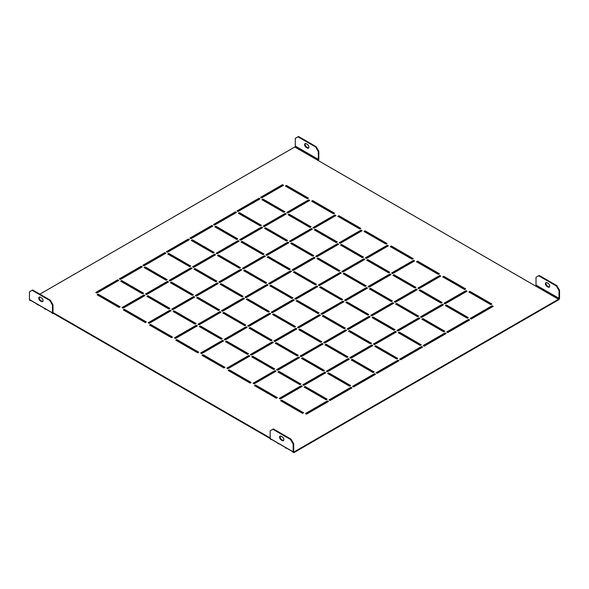 <?xml version="1.0" encoding="UTF-8"?>
<svg xmlns="http://www.w3.org/2000/svg" width="589" height="589" viewBox="0 0 589 589"><rect width="100%" height="100%" fill="white"/><g stroke="black" fill="none" stroke-linecap="round" stroke-linejoin="round"><path stroke-width="0.88" d="M50.315 300.176L52.988 304.808L52.45 305.117L52.45 312.84L29.45 299.558L29.45 291.835L32.123 290.289L49.778 300.486L50.315 300.176L32.66 289.987L32.123 290.289M52.45 305.117L49.778 300.486M40.361 297.209L41.429 297.828A2.268 1.311 60 0 1 42.916 299.83A2.268 1.311 60 0 1 42.57 301.649A2.268 1.311 60 0 1 41.429 301.531L40.361 300.913A2.268 1.311 60 0 1 38.881 298.917A2.268 1.311 60 0 1 39.227 297.099A2.268 1.311 60 0 1 40.361 297.209M52.988 304.808L52.988 312.531A0.758 0.434 -60 0 0 53.518 312.84L270.16 437.914M42.806 301.435A2.268 1.311 60 0 1 41.966 301.222L40.899 300.604A2.268 1.311 60 0 1 39.5 298.851A2.268 1.311 60 0 1 39.529 296.996M538.685 275.777L539.222 275.468L556.877 285.658L559.55 290.289L559.013 290.598L556.34 285.967L538.685 275.777L536.012 277.323L536.012 285.047A0.758 0.434 120 0 1 535.482 285.974L294.765 147L39.883 294.154M291.025 439.151L273.37 428.954L272.84 429.263L290.487 439.46L291.025 439.151L293.697 443.782L293.16 444.091L293.16 451.815A1.509 0.876 -60 0 0 293.477 452.507A1.509 0.876 -60 0 0 294.235 452.433L558.482 299.867A1.509 0.876 -60 0 0 559.55 298.012L559.55 290.289M546.194 282.543A2.268 1.311 -120 0 0 546.172 284.399A2.268 1.311 -120 0 0 547.571 286.151L548.639 286.769A2.268 1.311 -120 0 0 549.471 286.983M293.697 443.782L293.697 451.505A0.758 0.434 -60 0 0 294.235 451.815L558.482 299.249A0.758 0.434 -60 0 0 559.013 298.321L559.013 290.598M547.034 282.757A2.268 1.311 -120 0 0 545.9 282.646A2.268 1.311 -120 0 0 545.554 284.465A2.268 1.311 -120 0 0 547.034 286.46L548.101 287.079A2.268 1.311 -120 0 0 549.235 287.189A2.268 1.311 -120 0 0 549.589 285.37A2.268 1.311 -120 0 0 548.101 283.375L547.034 282.757M446.418 304.962L445.343 305.581L467.276 318.244L468.351 317.626L446.418 304.962L446.418 305.581L467.813 317.935M469.948 291.378L468.881 291.997L490.814 304.653L491.881 304.034L469.948 291.378L469.948 291.997L491.351 304.344M447.75 332.601L469.683 319.945L468.616 319.326L446.683 331.99L447.75 332.601M471.288 319.017L493.221 306.354L492.154 305.735L470.221 318.399L471.288 319.017M423.145 345.574L424.22 346.192L446.145 333.529L445.078 332.91L423.145 345.574M399.607 359.165L400.682 359.783L422.615 347.12L421.54 346.501L399.607 359.165M376.077 372.749L377.144 373.367L399.077 360.711L398.009 360.093L376.077 372.749M352.539 386.34L353.606 386.958L375.539 374.295L374.471 373.676L352.539 386.34M329.001 399.931L330.068 400.549L352.001 387.886L350.934 387.267L329.001 399.931M305.463 413.515L306.538 414.133L328.471 401.47L327.396 400.859L305.463 413.515M444.01 303.269L445.078 303.88L467.011 291.224L465.943 290.605L444.01 303.269M420.472 316.853L421.54 317.471L443.473 304.808L442.405 304.189L420.472 316.853M396.934 330.444L398.009 331.062L419.935 318.399L418.867 317.78L396.934 330.444M373.397 344.028L374.471 344.646L396.404 331.99L395.329 331.371L373.397 344.028M349.866 357.619L350.934 358.237L372.866 345.574L371.792 344.955L349.866 357.619M326.328 371.21L327.396 371.828L349.329 359.165L348.261 358.546L326.328 371.21M302.79 384.794L303.858 385.412L325.791 372.749L324.723 372.138L302.79 384.794M279.252 398.385L280.327 399.003L302.253 386.34L301.185 385.721L279.252 398.385M417.8 288.131L418.867 288.75L440.8 276.086L439.733 275.468L417.8 288.131M394.262 301.723L395.329 302.341L417.262 289.678L416.195 289.059L394.262 301.723M370.724 315.306L371.792 315.925L393.724 303.269L392.657 302.65L370.724 315.306M347.186 328.898L348.261 329.516L370.194 316.853L369.119 316.234L347.186 328.898M323.656 342.489L324.723 343.107L346.656 330.444L345.581 329.825L323.656 342.489M300.118 356.073L301.185 356.691L323.118 344.028L322.05 343.416L300.118 356.073M276.58 369.664L277.647 370.282L299.58 357.619L298.513 357L276.58 369.664M253.042 383.255L254.117 383.873L276.042 371.21L274.975 370.591L253.042 383.255M391.589 273.002L392.657 273.62L414.59 260.956L413.515 260.338L391.589 273.002M368.051 286.585L369.119 287.204L391.052 274.548L389.984 273.929L368.051 286.585M344.513 300.176L345.581 300.795L367.514 288.131L366.446 287.513L344.513 300.176M320.976 313.768L322.05 314.386L343.976 301.723L342.908 301.104L320.976 313.768M297.445 327.351L298.513 327.97L320.445 315.306L319.371 314.695L297.445 327.351M273.907 340.943L274.975 341.561L296.908 328.898L295.84 328.279L273.907 340.943M250.369 354.534L251.437 355.152L273.37 342.489L272.302 341.87L250.369 354.534M226.831 368.118L227.906 368.736L249.832 356.073L248.764 355.454L226.831 368.118M365.379 257.864L366.446 258.483L388.379 245.827L387.304 245.208L365.379 257.864M341.841 271.455L342.908 272.074L364.841 259.41L363.774 258.792L341.841 271.455M318.303 285.047L319.371 285.665L341.303 273.002L340.236 272.383L318.303 285.047M294.765 298.63L295.84 299.249L317.765 286.585L316.698 285.974L294.765 298.63M271.234 312.222L272.302 312.84L294.235 300.176L293.16 299.558L271.234 312.222M247.697 325.813L248.764 326.431L270.697 313.768L269.629 313.149L247.697 325.813M224.159 339.397L225.226 340.015L247.159 327.351L246.092 326.733L224.159 339.397M200.621 352.988L201.696 353.606L223.621 340.943L222.554 340.324L200.621 352.988M339.168 242.734L340.236 243.353L362.169 230.689L361.094 230.071L339.168 242.734M315.63 256.325L316.698 256.944L338.631 244.28L337.563 243.662L315.63 256.325M292.092 269.909L293.16 270.528L315.093 257.864L314.025 257.253L292.092 269.909M268.555 283.5L269.629 284.119L291.555 271.455L290.487 270.837L268.555 283.5M245.024 297.092L246.092 297.71L268.024 285.047L266.95 284.428L245.024 297.092M221.486 310.675L222.554 311.294L244.487 298.63L243.419 298.012L221.486 310.675M197.948 324.267L199.016 324.885L220.949 312.222L219.881 311.603L197.948 324.267M174.41 337.858L175.485 338.469L197.411 325.813L196.343 325.194L174.41 337.858M312.958 227.604L314.025 228.223L335.958 215.559L334.883 214.941L312.958 227.604M289.42 241.188L290.487 241.807L312.42 229.143L311.353 228.532L289.42 241.188M265.882 254.779L266.95 255.398L288.882 242.734L287.815 242.116L265.882 254.779M242.344 268.37L243.419 268.989L265.344 256.325L264.277 255.707L242.344 268.37M218.806 281.954L219.881 282.573L241.814 269.909L240.739 269.291L218.806 281.954M195.276 295.545L196.343 296.164L218.276 283.5L217.208 282.882L195.276 295.545M171.738 309.137L172.805 309.748L194.738 297.092L193.671 296.473L171.738 309.137M148.2 322.72L149.267 323.339L171.2 310.675L170.133 310.057L148.2 322.72M286.747 212.467L287.815 213.085L309.748 200.422L308.673 199.811L286.747 212.467M263.209 226.058L264.277 226.677L286.21 214.013L285.142 213.395L263.209 226.058M239.671 239.649L240.739 240.268L262.672 227.604L261.604 226.986L239.671 239.649M216.134 253.233L217.208 253.852L239.134 241.188L238.066 240.57L216.134 253.233M192.596 266.824L193.671 267.443L215.603 254.779L214.529 254.161L192.596 266.824M169.065 280.416L170.133 281.027L192.066 268.37L190.991 267.752L169.065 280.416M145.527 293.999L146.595 294.618L168.528 281.954L167.46 281.336L145.527 293.999M121.989 307.591L123.057 308.209L144.99 295.545L143.922 294.927L121.989 307.591M260.529 197.337L261.604 197.956L283.537 185.292L282.462 184.674L260.529 197.337M236.999 210.928L238.066 211.539L259.999 198.883L258.932 198.265L236.999 210.928M213.461 224.512L214.529 225.131L236.461 212.467L235.394 211.849L213.461 224.512M189.923 238.103L190.991 238.722L212.923 226.058L211.856 225.44L189.923 238.103M166.385 251.694L167.46 252.306L189.393 239.649L188.318 239.031L166.385 251.694M142.855 265.278L143.922 265.897L165.855 253.233L164.78 252.615L142.855 265.278M119.317 278.869L120.384 279.488L142.317 266.824L141.25 266.206L119.317 278.869M95.779 292.453L96.846 293.072L118.779 280.416L117.712 279.797L95.779 292.453M444.813 331.217L422.88 318.553L421.812 319.172L443.738 331.835L444.813 331.217M421.275 344.801L399.342 332.144L398.274 332.756L420.207 345.419L421.275 344.801M397.737 358.392L375.804 345.728L374.737 346.347L396.669 359.01L397.737 358.392M374.199 371.983L352.274 359.319L351.199 359.938L373.131 372.601L374.199 371.983M350.669 385.567L328.736 372.903L327.668 373.522L349.594 386.185L350.669 385.567M327.131 399.158L305.198 386.494L304.13 387.113L326.063 399.776L327.131 399.158M303.593 412.749L281.66 400.086L280.592 400.704L302.525 413.36L303.593 412.749M465.671 288.904L443.738 276.241L442.67 276.859L464.603 289.523L465.671 288.904M442.133 302.496L420.207 289.832L419.132 290.451L441.065 303.114L442.133 302.496M418.602 316.079L396.669 303.423L395.602 304.034L417.527 316.698L418.602 316.079M395.064 329.671L373.131 317.007L372.064 317.626L393.997 330.289L395.064 329.671M371.526 343.262L349.594 330.598L348.526 331.217L370.459 343.88L371.526 343.262M347.989 356.846L326.063 344.182L324.988 344.801L346.921 357.464L347.989 356.846M324.458 370.437L302.525 357.773L301.458 358.392L323.383 371.055L324.458 370.437M300.92 384.028L278.987 371.364L277.92 371.983L299.853 384.639L300.92 384.028M277.382 397.612L255.449 384.948L254.382 385.567L276.315 398.23L277.382 397.612M439.46 273.775L417.527 261.111L416.46 261.73L438.393 274.393L439.46 273.775M415.922 287.358L393.997 274.702L392.922 275.313L414.855 287.977L415.922 287.358M392.392 300.95L370.459 288.286L369.391 288.904L391.317 301.568L392.392 300.95M368.854 314.541L346.921 301.877L345.853 302.496L367.786 315.152L368.854 314.541M345.316 328.125L323.383 315.461L322.316 316.079L344.248 328.743L345.316 328.125M321.778 341.716L299.853 329.052L298.778 329.671L320.711 342.334L321.778 341.716M298.248 355.307L276.315 342.643L275.24 343.262L297.173 355.918L298.248 355.307M274.71 368.891L252.777 356.227L251.709 356.846L273.635 369.509L274.71 368.891M251.172 382.482L229.239 369.818L228.171 370.437L250.104 383.1L251.172 382.482M413.25 258.637L391.317 245.981L390.249 246.592L412.182 259.256L413.25 258.637M389.712 272.228L367.786 259.565L366.711 260.183L388.644 272.847L389.712 272.228M366.181 285.82L344.248 273.156L343.181 273.775L365.106 286.431L366.181 285.82M342.643 299.403L320.711 286.74L319.643 287.358L341.576 300.022L342.643 299.403M319.105 312.995L297.173 300.331L296.105 300.95L318.038 313.613L319.105 312.995M295.568 326.586L273.635 313.922L272.567 314.541L294.5 327.197L295.568 326.586M272.037 340.17L250.104 327.506L249.029 328.125L270.962 340.788L272.037 340.17M248.499 353.761L226.566 341.097L225.499 341.716L247.424 354.379L248.499 353.761M224.961 367.345L203.028 354.688L201.961 355.307L223.894 367.963L224.961 367.345M387.039 243.507L365.106 230.844L364.039 231.462L385.972 244.126L387.039 243.507M363.501 257.099L341.576 244.435L340.501 245.053L362.434 257.71L363.501 257.099M339.971 270.682L318.038 258.019L316.963 258.637L338.896 271.301L339.971 270.682M316.433 284.273L294.5 271.61L293.432 272.228L315.365 284.892L316.433 284.273M292.895 297.857L270.962 285.201L269.895 285.82L291.827 298.476L292.895 297.857M269.357 311.448L247.424 298.785L246.357 299.403L268.289 312.067L269.357 311.448M245.819 325.04L223.894 312.376L222.819 312.995L244.752 325.658L245.819 325.04M222.289 338.623L200.356 325.967L199.288 326.586L221.214 339.242L222.289 338.623M198.751 352.215L176.818 339.551L175.75 340.17L197.683 352.833L198.751 352.215M360.829 228.377L338.896 215.714L337.828 216.332L359.761 228.988L360.829 228.377M337.291 241.961L315.365 229.298L314.29 229.916L336.223 242.58L337.291 241.961M313.76 255.552L291.827 242.889L290.752 243.507L312.685 256.171L313.76 255.552M290.222 269.136L268.289 256.48L267.222 257.099L289.147 269.755L290.222 269.136M266.684 282.727L244.752 270.064L243.684 270.682L265.617 283.346L266.684 282.727M243.147 296.319L221.214 283.655L220.146 284.273L242.079 296.937L243.147 296.319M219.609 309.902L197.683 297.246L196.608 297.857L218.541 310.521L219.609 309.902M196.078 323.494L174.145 310.83L173.078 311.448L195.003 324.112L196.078 323.494M172.54 337.085L150.607 324.421L149.54 325.04L171.473 337.703L172.54 337.085M334.618 213.24L312.685 200.577L311.618 201.195L333.551 213.859L334.618 213.24M311.08 226.831L289.147 214.168L288.08 214.786L310.013 227.45L311.08 226.831M287.542 240.415L265.617 227.759L264.542 228.377L286.475 241.034L287.542 240.415M264.012 254.006L242.079 241.343L241.011 241.961L262.937 254.625L264.012 254.006M240.474 267.597L218.541 254.934L217.474 255.552L239.406 268.216L240.474 267.597M216.936 281.181L195.003 268.525L193.936 269.136L215.868 281.8L216.936 281.181M193.398 294.772L171.473 282.109L170.398 282.727L192.331 295.391L193.398 294.772M169.868 308.364L147.935 295.7L146.867 296.319L168.793 308.982L169.868 308.364M146.33 321.947L124.397 309.291L123.329 309.902L145.262 322.566L146.33 321.947M308.408 198.11L286.475 185.447L285.407 186.065L307.34 198.729L308.408 198.11M284.87 211.694L262.937 199.038L261.869 199.656L283.802 212.312L284.87 211.694M261.332 225.285L239.406 212.622L238.331 213.24L260.264 225.904L261.332 225.285M237.801 238.876L215.868 226.213L214.801 226.831L236.726 239.495L237.801 238.876M214.263 252.46L192.331 239.804L191.263 240.415L213.196 253.079L214.263 252.46M190.726 266.051L168.793 253.388L167.725 254.006L189.658 266.67L190.726 266.051M167.188 279.642L145.262 266.979L144.187 267.597L166.12 280.261L167.188 279.642M143.657 293.226L121.724 280.57L120.649 281.181L142.582 293.845L143.657 293.226M120.119 306.817L98.186 294.154L97.119 294.772L119.052 307.436L120.119 306.817M52.988 312.531L53.518 313.458L270.16 438.533A1.509 0.876 120 0 0 270.476 439.225L271.006 439.534A1.509 0.876 -60 0 1 270.704 438.96L277.655 442.98A1.509 0.876 120 0 0 277.964 443.546L278.501 443.856A1.509 0.876 -60 0 1 278.192 443.289L285.142 447.301A1.509 0.876 120 0 0 285.451 447.876L285.989 448.185A1.509 0.876 -60 0 1 285.68 447.611L292.63 451.623A1.509 0.876 120 0 0 292.939 452.197L293.477 452.507M445.88 305.89L446.418 305.581M469.418 292.299L469.948 291.997M447.22 332.299L468.616 319.945L469.146 320.254M470.751 318.708L492.154 306.354L492.684 306.663M423.682 345.883L445.078 333.529L445.615 333.838M400.145 359.474L421.54 347.12L422.077 347.429M376.607 373.058L398.009 360.711L398.539 361.02M353.076 386.649L374.471 374.295L375.002 374.604M329.538 400.24L350.934 387.886L351.471 388.195M306 413.824L327.396 401.47L327.933 401.779M444.54 303.578L465.943 291.224L466.473 291.533M421.01 317.162L442.405 304.808L442.935 305.117M397.472 330.753L418.867 318.399L419.405 318.708M373.934 344.337L395.329 331.99L395.867 332.299M350.396 357.928L371.792 345.574L372.329 345.883M326.866 371.519L348.261 359.165L348.791 359.474M303.328 385.103L324.723 372.749L325.261 373.058M279.79 398.694L301.185 386.34L301.723 386.649M418.33 288.441L439.733 276.086L440.263 276.396M394.799 302.032L416.195 289.678L416.725 289.987M371.261 315.616L392.657 303.269L393.194 303.578M347.724 329.207L369.119 316.853L369.656 317.162M324.186 342.798L345.581 330.444L346.118 330.753M300.655 356.382L322.05 344.028L322.581 344.337M277.117 369.973L298.513 357.619L299.05 357.928M253.579 383.564L274.975 371.21L275.512 371.519M392.119 273.311L413.515 260.956L414.052 261.266M368.589 286.895L389.984 274.548L390.514 274.849M345.051 300.486L366.446 288.131L366.984 288.441M321.513 314.077L342.908 301.723L343.446 302.032M297.975 327.661L319.371 315.306L319.908 315.616M274.437 341.252L295.84 328.898L296.37 329.207M250.907 354.843L272.302 342.489L272.84 342.798M227.369 368.427L248.764 356.073L249.302 356.382M365.909 258.173L387.304 245.827L387.842 246.128M342.378 271.765L363.774 259.41L364.304 259.72M318.84 285.356L340.236 273.002L340.773 273.311M295.303 298.94L316.698 286.585L317.235 286.895M271.765 312.531L293.16 300.176L293.697 300.486M248.227 326.122L269.629 313.768L270.16 314.077M224.696 339.706L246.092 327.351L246.622 327.661M201.158 353.297L222.554 340.943L223.091 341.252M339.698 243.043L361.094 230.689L361.631 230.998M316.16 256.635L337.563 244.28L338.093 244.59M292.63 270.218L314.025 257.864L314.563 258.173M269.092 283.81L290.487 271.455L291.025 271.765M245.554 297.401L266.95 285.047L267.487 285.356M222.016 310.985L243.419 298.63L243.949 298.94M198.486 324.576L219.881 312.222L220.411 312.531M174.948 338.16L196.343 325.813L196.881 326.122M313.488 227.914L334.883 215.559L335.421 215.868M289.95 241.497L311.353 229.143L311.883 229.452M266.419 255.089L287.815 242.734L288.345 243.043M242.882 268.68L264.277 256.325L264.814 256.635M219.344 282.264L240.739 269.909L241.276 270.218M195.806 295.855L217.208 283.5L217.739 283.81M172.275 309.439L193.671 297.092L194.201 297.401M148.737 323.03L170.133 310.675L170.67 310.985M287.277 212.776L308.673 200.422L309.21 200.731M263.739 226.367L285.142 214.013L285.672 214.322M240.209 239.959L261.604 227.604L262.134 227.914M216.671 253.542L238.066 241.188L238.604 241.497M193.133 267.134L214.529 254.779L215.066 255.089M169.595 280.717L190.991 268.37L191.528 268.68M146.065 294.309L167.46 281.954L167.99 282.264M122.527 307.9L143.922 295.545L144.46 295.855M261.067 197.646L282.462 185.292L283 185.601M237.529 211.237L258.932 198.883L259.462 199.192M213.998 224.821L235.394 212.467L235.924 212.776M190.461 238.412L211.856 226.058L212.393 226.367M166.923 251.996L188.318 239.649L188.855 239.959M143.385 265.587L164.78 253.233L165.318 253.542M119.854 279.179L141.25 266.824L141.78 267.134M96.316 292.762L117.712 280.416L118.249 280.717M422.342 319.481L422.88 319.172L444.275 331.526M398.812 333.065L399.342 332.756L420.737 345.11M375.274 346.656L375.804 346.347L397.207 358.701M351.736 360.247L352.274 359.938L373.669 372.292M328.198 373.831L328.736 373.522L350.131 385.876M304.66 387.422L305.198 387.113L326.593 399.467M281.13 401.013L281.66 400.704L303.055 413.051M443.208 277.169L443.738 276.859L465.141 289.214M419.67 290.76L420.207 290.451L441.603 302.805M396.132 304.344L396.669 304.034L418.065 316.389M372.594 317.935L373.131 317.626L394.527 329.98M349.063 331.526L349.594 331.217L370.996 343.571M325.526 345.11L326.063 344.801L347.458 357.155M301.988 358.701L302.525 358.392L323.921 370.746M278.45 372.292L278.987 371.983L300.383 384.33M254.919 385.876L255.449 385.567L276.845 397.921M416.997 262.039L417.527 261.73L438.93 274.084M393.459 275.623L393.997 275.313L415.392 287.668M369.921 289.214L370.459 288.904L391.854 301.259M346.384 302.805L346.921 302.496L368.316 314.85M322.853 316.389L323.383 316.079L344.779 328.434M299.315 329.98L299.853 329.671L321.248 342.025M275.777 343.571L276.315 343.262L297.71 355.609M252.239 357.155L252.777 356.846L274.172 369.2M228.709 370.746L229.239 370.437L250.634 382.791M390.787 246.901L391.317 246.592L412.72 258.946M367.249 260.493L367.786 260.183L389.182 272.538M343.711 274.084L344.248 273.775L365.644 286.129M320.173 287.668L320.711 287.358L342.106 299.713M296.642 301.259L297.173 300.95L318.568 313.304M273.105 314.85L273.635 314.541L295.037 326.888M249.567 328.434L250.104 328.125L271.5 340.479M226.029 342.025L226.566 341.716L247.962 354.07M202.498 355.609L203.028 355.307L224.424 367.654M364.576 231.772L365.106 231.462L386.502 243.817M341.038 245.363L341.576 245.053L362.971 257.408M317.5 258.946L318.038 258.637L339.433 270.992M293.963 272.538L294.5 272.228L315.895 284.583M270.432 286.129L270.962 285.82L292.358 298.167M246.894 299.713L247.424 299.403L268.827 311.758M223.356 313.304L223.894 312.995L245.289 325.349M199.818 326.888L200.356 326.586L221.751 338.933M176.28 340.479L176.818 340.17L198.213 352.524M338.366 216.642L338.896 216.332L360.291 228.687M314.828 230.225L315.365 229.916L336.761 242.27M291.29 243.817L291.827 243.507L313.223 255.862M267.752 257.408L268.289 257.099L289.685 269.445M244.221 270.992L244.752 270.682L266.147 283.037M220.684 284.583L221.214 284.273L242.616 296.628M197.146 298.167L197.683 297.857L219.079 310.212M173.608 311.758L174.145 311.448L195.541 323.803M150.07 325.349L150.607 325.04L172.003 337.394M312.155 201.504L312.685 201.195L334.081 213.549M288.617 215.095L289.147 214.786L310.55 227.14M265.079 228.687L265.617 228.377L287.012 240.724M241.542 242.27L242.079 241.961L263.474 254.315M218.004 255.862L218.541 255.552L239.937 267.907M194.473 269.445L195.003 269.136L216.406 281.49M170.935 283.037L171.473 282.727L192.868 295.082M147.397 296.628L147.935 296.319L169.33 308.673M123.859 310.212L124.397 309.902L145.792 322.257M285.945 186.374L286.475 186.065L307.87 198.419M262.407 199.966L262.937 199.656L284.34 212.003M238.869 213.549L239.406 213.24L260.802 225.594M215.331 227.14L215.868 226.831L237.264 239.186M191.793 240.724L192.331 240.415L213.726 252.769M168.263 254.315L168.793 254.006L190.188 266.361M144.725 267.907L145.262 267.597L166.658 279.952M121.187 281.49L121.724 281.181L143.12 293.536M97.649 295.082L98.186 294.772L119.582 307.127M272.84 429.263L270.16 430.809L270.16 438.533L293.16 451.815M280.342 436.037A2.268 1.311 -120 0 0 280.32 437.892A2.268 1.311 -120 0 0 281.719 439.644L282.786 440.263A2.268 1.311 -120 0 0 283.618 440.469M281.181 436.243A2.268 1.311 -120 0 0 280.047 436.132A2.268 1.311 -120 0 0 279.701 437.951A2.268 1.311 -120 0 0 281.181 439.954L282.249 440.572A2.268 1.311 -120 0 0 283.383 440.682A2.268 1.311 -120 0 0 283.736 438.864A2.268 1.311 -120 0 0 282.249 436.861L281.181 436.243M293.16 444.091L290.487 439.46M98.186 294.772L98.186 294.154M121.724 281.181L121.724 280.57M145.262 267.597L145.262 266.979M168.793 254.006L168.793 253.388M192.331 240.415L192.331 239.804M215.868 226.831L215.868 226.213M239.406 213.24L239.406 212.622M262.937 199.656L262.937 199.038M286.475 186.065L286.475 185.447M124.397 309.902L124.397 309.291M147.935 296.319L147.935 295.7M171.473 282.727L171.473 282.109M195.003 269.136L195.003 268.525M218.541 255.552L218.541 254.934M242.079 241.961L242.079 241.343M265.617 228.377L265.617 227.759M289.147 214.786L289.147 214.168M312.685 201.195L312.685 200.577M150.607 325.04L150.607 324.421M174.145 311.448L174.145 310.83M197.683 297.857L197.683 297.246M221.214 284.273L221.214 283.655M244.752 270.682L244.752 270.064M268.289 257.099L268.289 256.48M291.827 243.507L291.827 242.889M315.365 229.916L315.365 229.298M338.896 216.332L338.896 215.714M176.818 340.17L176.818 339.551M200.356 326.586L200.356 325.967M223.894 312.995L223.894 312.376M247.424 299.403L247.424 298.785M270.962 285.82L270.962 285.201M294.5 272.228L294.5 271.61M318.038 258.637L318.038 258.019M341.576 245.053L341.576 244.435M365.106 231.462L365.106 230.844M203.028 355.307L203.028 354.688M226.566 341.716L226.566 341.097M250.104 328.125L250.104 327.506M273.635 314.541L273.635 313.922M297.173 300.95L297.173 300.331M320.711 287.358L320.711 286.74M344.248 273.775L344.248 273.156M367.786 260.183L367.786 259.565M391.317 246.592L391.317 245.981M229.239 370.437L229.239 369.818M252.777 356.846L252.777 356.227M276.315 343.262L276.315 342.643M299.853 329.671L299.853 329.052M323.383 316.079L323.383 315.461M346.921 302.496L346.921 301.877M370.459 288.904L370.459 288.286M393.997 275.313L393.997 274.702M417.527 261.73L417.527 261.111M255.449 385.567L255.449 384.948M278.987 371.983L278.987 371.364M302.525 358.392L302.525 357.773M326.063 344.801L326.063 344.182M349.594 331.217L349.594 330.598M373.131 317.626L373.131 317.007M396.669 304.034L396.669 303.423M420.207 290.451L420.207 289.832M443.738 276.859L443.738 276.241M281.66 400.704L281.66 400.086M305.198 387.113L305.198 386.494M328.736 373.522L328.736 372.903M352.274 359.938L352.274 359.319M375.804 346.347L375.804 345.728M399.342 332.756L399.342 332.144M422.88 319.172L422.88 318.553M117.712 280.416L117.712 279.797M141.25 266.824L141.25 266.206M164.78 253.233L164.78 252.615M188.318 239.649L188.318 239.031M211.856 226.058L211.856 225.44M235.394 212.467L235.394 211.849M258.932 198.883L258.932 198.265M282.462 185.292L282.462 184.674M143.922 295.545L143.922 294.927M167.46 281.954L167.46 281.336M190.991 268.37L190.991 267.752M214.529 254.779L214.529 254.161M238.066 241.188L238.066 240.57M261.604 227.604L261.604 226.986M285.142 214.013L285.142 213.395M308.673 200.422L308.673 199.811M170.133 310.675L170.133 310.057M193.671 297.092L193.671 296.473M217.208 283.5L217.208 282.882M240.739 269.909L240.739 269.291M264.277 256.325L264.277 255.707M287.815 242.734L287.815 242.116M311.353 229.143L311.353 228.532M334.883 215.559L334.883 214.941M196.343 325.813L196.343 325.194M219.881 312.222L219.881 311.603M243.419 298.63L243.419 298.012M266.95 285.047L266.95 284.428M290.487 271.455L290.487 270.837M314.025 257.864L314.025 257.253M337.563 244.28L337.563 243.662M361.094 230.689L361.094 230.071M222.554 340.943L222.554 340.324M246.092 327.351L246.092 326.733M269.629 313.768L269.629 313.149M293.16 300.176L293.16 299.558M316.698 286.585L316.698 285.974M340.236 273.002L340.236 272.383M363.774 259.41L363.774 258.792M387.304 245.827L387.304 245.208M248.764 356.073L248.764 355.454M272.302 342.489L272.302 341.87M295.84 328.898L295.84 328.279M319.371 315.306L319.371 314.695M342.908 301.723L342.908 301.104M366.446 288.131L366.446 287.513M389.984 274.548L389.984 273.929M413.515 260.956L413.515 260.338M274.975 371.21L274.975 370.591M298.513 357.619L298.513 357M322.05 344.028L322.05 343.416M345.581 330.444L345.581 329.825M369.119 316.853L369.119 316.234M392.657 303.269L392.657 302.65M416.195 289.678L416.195 289.059M439.733 276.086L439.733 275.468M301.185 386.34L301.185 385.721M324.723 372.749L324.723 372.138M348.261 359.165L348.261 358.546M371.792 345.574L371.792 344.955M395.329 331.99L395.329 331.371M418.867 318.399L418.867 317.78M442.405 304.808L442.405 304.189M465.943 291.224L465.943 290.605M327.396 401.47L327.396 400.859M350.934 387.886L350.934 387.267M374.471 374.295L374.471 373.676M398.009 360.711L398.009 360.093M421.54 347.12L421.54 346.501M445.078 333.529L445.078 332.91M492.154 306.354L492.154 305.735M468.616 319.945L468.616 319.326M285.142 447.301L279.142 443.841A1.509 0.876 -60 0 1 278.501 443.856M292.63 451.63L286.637 448.163A1.509 0.876 -60 0 1 285.989 448.185M277.655 442.98L271.654 439.519A1.509 0.876 -60 0 1 271.006 439.534M36.945 304.005L30.945 300.545A1.509 0.876 -60 0 1 30.297 300.559A1.509 0.876 -60 0 1 29.987 299.985L36.945 304.005A1.509 0.876 120 0 0 37.254 304.579L37.784 304.881A1.509 0.876 -60 0 1 37.482 304.314L44.433 308.327A1.509 0.876 120 0 0 44.742 308.901L45.279 309.21A1.509 0.876 -60 0 1 44.97 308.636L51.92 312.649A1.509 0.876 120 0 0 52.23 313.223L52.767 313.532A1.509 0.876 -60 0 1 52.45 312.84M44.433 308.327L38.432 304.866A1.509 0.876 -60 0 1 37.784 304.881M51.92 312.656L45.92 309.188A1.509 0.876 -60 0 1 45.279 309.21M53.518 313.458A1.509 0.876 -60 0 1 52.767 313.532M29.45 299.558A1.509 0.876 120 0 0 29.767 300.25L30.297 300.559M557.997 298.91A0.758 0.434 120 0 0 558.475 298.078L551.525 294.066A0.758 0.434 -60 0 1 551.046 294.89L557.997 298.91M551.952 294.309A1.509 0.876 -60 0 1 551.473 295.141M543.021 290.259A0.758 0.434 120 0 0 543.5 289.435L536.55 285.415A0.758 0.434 -60 0 1 536.071 286.247L543.021 290.259M536.969 285.665A1.509 0.876 -60 0 1 536.491 286.49M550.509 294.581A0.758 0.434 120 0 0 550.987 293.756L544.037 289.736A0.758 0.434 -60 0 1 543.559 290.568L550.509 294.581M544.457 289.987A1.509 0.876 -60 0 1 543.978 290.811M302.79 150.46L295.833 146.44A0.758 0.434 -60 0 1 295.354 147.272L302.312 151.285A0.758 0.434 120 0 0 302.79 150.46M296.26 146.69A1.509 0.876 -60 0 1 295.781 147.515M310.278 154.782L303.32 150.769A0.758 0.434 -60 0 1 302.849 151.594L309.799 155.606A0.758 0.434 120 0 0 310.278 154.782M303.747 151.012A1.509 0.876 -60 0 1 303.269 151.837M317.765 159.104L310.815 155.091A0.758 0.434 -60 0 1 310.337 155.916L317.287 159.936A0.758 0.434 120 0 0 317.765 159.104M311.235 155.334A1.509 0.876 -60 0 1 310.756 156.166M318.303 151.631L315.63 146.992L297.975 136.803L298.513 136.493L316.16 146.683L318.84 151.321L318.303 151.631L318.303 159.354A0.758 0.434 -60 0 1 317.765 160.274M318.84 151.321L318.84 159.045A1.509 0.876 -60 0 1 318.207 160.532M294.765 147A0.758 0.434 120 0 0 295.303 146.072L295.303 138.349L297.975 136.803M556.34 285.967L556.877 285.658M315.63 146.992L316.16 146.683M308.658 147.949A2.268 1.311 60 0 1 307.819 147.736L306.751 147.117A2.268 1.311 60 0 1 305.352 145.365A2.268 1.311 60 0 1 305.382 143.51M306.214 143.723L307.281 144.342A2.268 1.311 60 0 1 308.769 146.337A2.268 1.311 60 0 1 308.422 148.156A2.268 1.311 60 0 1 307.281 148.045L306.214 147.427A2.268 1.311 60 0 1 304.734 145.424A2.268 1.311 60 0 1 305.08 143.606A2.268 1.311 60 0 1 306.214 143.723M559.013 298.321L536.012 285.047M558.482 299.249L535.482 285.974M294.235 451.815L293.697 451.505M318.303 159.354L295.303 146.072M307.281 148.045L307.819 147.736M306.214 147.427L306.751 147.117M547.034 286.46L547.571 286.151M548.101 287.079L548.639 286.769M281.719 439.644L281.181 439.954M282.786 440.263L282.249 440.572M41.966 301.222L41.429 301.531M40.899 300.604L40.361 300.913"/></g></svg>
